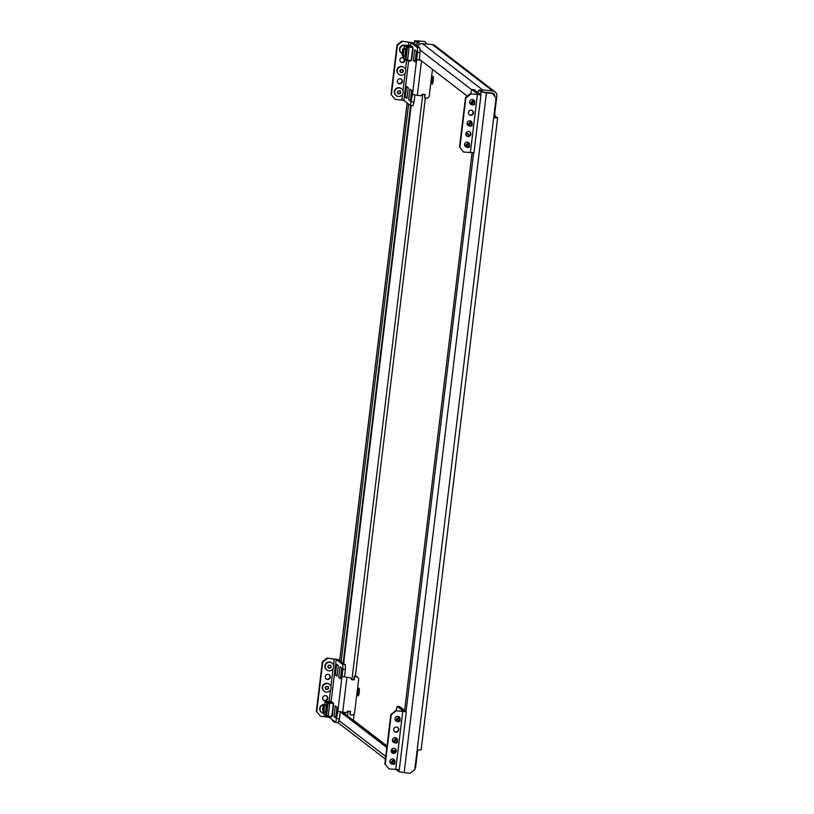 <?xml version="1.0" encoding="UTF-8"?>
<svg xmlns="http://www.w3.org/2000/svg" width="814" height="814" viewBox="0 0 814 814"><rect width="100%" height="100%" fill="white"/><g stroke="black" fill="none" stroke-linecap="round" stroke-linejoin="round"><path stroke-width="1.22" d="M432 79.752A3.877 0.661 95.9 0 1 433.007 76.363A3.877 0.661 95.9 0 1 433.221 80.688A3.877 0.661 95.9 0 1 432.214 84.076A3.877 0.661 95.9 0 1 432 79.752M357.967 691.513A3.877 0.661 95.9 0 1 358.974 688.125A3.877 0.661 95.9 0 1 359.188 692.46A3.877 0.661 95.9 0 1 358.18 695.838A3.877 0.661 95.9 0 1 357.967 691.513M432.56 44.668L422.425 43.63L482.621 89.927L492.755 90.975A4.742 4.64 127.6 0 1 495.075 91.901L434.89 45.594A4.742 4.64 -52.4 0 0 432.56 44.668L492.755 90.975M483.567 92.186L492.501 93.101A2.584 2.534 127.6 0 1 494.719 95.91L494.668 96.408M418.966 40.965L424.877 41.565L414.672 40.71L416.972 42.521L419.078 42.735L416.809 40.965L418.966 40.965L418.783 42.501M426.862 44.078L424.877 41.565M348.127 711.151L347.547 715.944M493.681 117.725L496.041 98.158L492.338 93.468L486.426 92.857L404.151 772.69L410.073 773.3L414.804 769.484L493.681 117.725L497.639 117.715L493.935 115.619M492.338 93.468L483.14 92.023L480.901 90.293L478.795 90.079L478.001 92.542M495.075 91.901A4.742 4.64 127.6 0 1 496.835 96.133L494.983 111.447A3.877 0.661 -84.1 0 0 495.126 115.751M417.755 749.969A3.877 0.661 -84.1 0 0 417.551 751.291L415.7 766.605A4.742 4.64 127.6 0 1 414.896 768.742M387.016 745.95L353.398 720.085L354.151 713.827M493.864 116.178L495.451 117.501M421.072 749.816L417.175 749.908M493.701 117.501L495.461 117.409M386.823 747.567L340.649 712.057M386.976 746.285L342.836 712.331M404.151 772.69L398.758 771.641L396.51 769.678M478.795 90.079L481.033 91.809L486.426 92.857M472.079 152.869L404.619 710.388M336.854 722.435L334.696 722.354L332.458 720.634L332.488 719.83M417.073 45.676L416.972 42.521M334.696 722.354L334.91 721.703M341.168 661.579L408.628 104.111M419.078 42.735L419.139 44.536M343.121 663.084L410.602 105.474M482.621 89.927A4.742 4.64 127.6 0 0 480.392 90.242M417.735 46.184A4.742 4.64 -52.4 0 1 422.425 43.63M419.281 59.178L467.348 96.164M327.767 698.453A2.584 2.534 127.6 0 0 324.257 695.838A2.584 2.534 127.6 0 0 323.657 700.244A2.584 2.534 127.6 0 0 327.767 698.453M323.453 700.071A2.584 2.534 127.6 0 0 326.597 696.001M330.342 677.187A2.584 2.534 127.6 0 0 326.831 674.572A2.584 2.534 127.6 0 0 326.231 678.968A2.584 2.534 127.6 0 0 330.342 677.187M326.027 678.805A2.584 2.534 127.6 0 0 329.171 674.725M350.061 711.355L350.091 714.794L350.498 711.395L347.965 711.131L346.072 712.667L337.79 711.355L342.012 676.475L350.295 677.777L351.78 679.649L354.314 679.914L351.546 679.354M350.091 714.794L352.625 715.058L354.517 713.532L358.74 678.642L356.847 676.454L354.314 676.2L353.907 679.598M327.482 658.363L322.741 662.189L322.334 661.874L327.075 658.058L336.202 659.442L342.725 664.458L345.258 664.723L345.421 669.505L342.887 669.24L342.012 676.475L350.295 677.777M357.254 676.77L354.721 676.505L354.314 679.914M320.482 716.228L316.361 711.222L320.482 716.228L329.202 717.307L335.724 722.323L337.79 711.355M327.075 658.058L338.736 659.706L345.258 664.723M336.915 718.589L339.448 718.854L338.258 722.578L335.724 722.323M337.037 676.139L338.329 665.496L336.63 664.193L335.337 674.826L337.037 676.139M335.287 705.942L334.005 716.585L335.704 717.887L336.986 707.254L335.287 705.942M340.435 678.744L341.727 668.111L340.028 666.808L338.736 677.441L340.435 678.744M332.346 714.916L333.547 705.005M342.887 669.24L342.725 664.458M316.768 711.538L322.741 662.189M316.361 711.222L322.334 661.874M344.546 676.729L345.421 669.505M339.448 718.854L340.283 711.996M340.567 677.635L338.736 677.441M335.836 716.768L334.005 716.585M337.179 675.02L335.337 674.826M322.72 709.309L322.68 708.801A8.781 1.526 -23.1 0 0 322.761 708.77M324.735 704.609A4.304 4.223 127.6 0 0 321.316 712.24L321.652 712.504A4.304 4.223 127.6 0 0 323.687 713.339M324.715 704.832A4.304 4.223 127.6 0 0 321.652 712.504M325.386 705.148A3.877 0.661 95.9 0 1 325.732 704.751A3.877 0.661 95.9 0 1 325.946 709.075A3.877 0.661 95.9 0 1 324.939 712.464A3.877 0.661 95.9 0 1 324.684 712.006M333.272 704.161L333.547 703.744A0.865 0.845 127.6 0 0 332.753 702.797L327.828 702.553A0.865 0.845 127.6 0 0 326.923 703.316L329.639 703.713M325.213 701.851L325.183 701.983A0.865 0.845 -52.4 0 1 326.088 701.22L331.013 701.465A0.865 0.845 -52.4 0 1 331.481 701.627L333.221 702.97M332.55 715.323L331.868 715.699M332.092 715.72L332.041 716.167A0.865 0.845 127.6 0 1 331.044 716.931L326.18 716.167A0.865 0.845 127.6 0 1 325.803 716.005L324.064 714.661A0.865 0.845 -52.4 0 1 323.748 713.898L323.85 711.924L323.636 713.807M327.462 703.449L325.183 701.983M329.701 703.774L328.266 715.679L325.488 715.231A0.865 0.845 127.6 0 0 325.803 716.005M332.6 714.896L331.674 715.679M333.068 704.141L333.791 705.066L333.068 704.141M327.35 702.675L327.533 703.53M326.088 715.445L326.017 716.055L331.756 716.646L333.353 703.459L327.615 702.869M322.832 708.027A3.053 0.519 95.9 0 1 323.534 705.402A3.053 0.519 95.9 0 1 323.799 708.77A3.053 0.519 95.9 0 1 322.914 711.375A3.053 0.519 95.9 0 1 322.832 708.027M323.534 705.402L323.952 705.056A3.449 0.59 95.9 0 1 324.053 705.016A3.449 0.59 95.9 0 1 324.247 708.862A3.449 0.59 95.9 0 1 323.351 711.863A3.449 0.59 95.9 0 1 323.26 711.802L322.914 711.375M325.101 687.728L325.254 687.525A8.781 1.526 -23.1 0 0 325.875 687.27L326.038 687.057A8.781 1.496 -84.1 0 0 326.099 686.385L327.299 686.629A8.781 1.526 -23.1 0 0 327.9 686.344L328.256 686.609A8.781 1.496 95.9 0 1 328.184 687.281L328.754 688.339A8.781 1.526 156.9 0 1 328.154 688.624L328.001 688.827A8.781 1.496 95.9 0 1 327.91 689.478L326.729 689.255A8.781 1.526 156.9 0 1 326.109 689.519L325.753 689.255A8.781 1.496 -84.1 0 0 325.844 688.603L325.203 687.972M329.487 684.401L329.141 684.147A4.304 4.223 127.6 0 0 322.588 685.999A4.304 4.223 127.6 0 0 323.891 690.974L324.226 691.239A4.304 4.223 127.6 0 0 330.789 689.377A4.304 4.223 127.6 0 0 327.37 683.567A4.304 4.223 127.6 0 0 324.226 691.239M327.9 686.344L328.286 687.515L327.798 686.975M325.763 689.214L327.523 689.193L328.368 688.044M327.676 666.463L327.828 666.259A8.781 1.526 -23.1 0 0 328.449 665.994L328.612 665.791A8.781 1.496 -84.1 0 0 328.673 665.109L329.874 665.353A8.781 1.526 -23.1 0 0 330.474 665.079L330.83 665.333A8.781 1.496 95.9 0 1 330.759 666.005L331.318 667.063A8.781 1.526 156.9 0 1 330.728 667.348L330.576 667.551A8.781 1.496 95.9 0 1 330.484 668.213L329.304 667.989A8.781 1.526 156.9 0 1 328.683 668.243L328.327 667.989A8.781 1.496 -84.1 0 0 328.418 667.338L327.777 666.697M332.061 663.135L331.715 662.871A4.304 4.223 127.6 0 0 325.162 664.723A4.304 4.223 127.6 0 0 326.465 669.698L326.801 669.963A4.304 4.223 127.6 0 0 333.364 668.111A4.304 4.223 127.6 0 0 329.945 662.291A4.304 4.223 127.6 0 0 326.801 669.963M330.372 665.71L330.86 666.239L330.443 665.089M328.337 667.938L329.69 668.101L330.942 666.778M396.957 721.214A2.584 2.534 -52.4 0 1 395.797 720.848M397.446 721.53A2.584 2.534 -52.4 0 1 396.591 716.615A2.584 2.534 -52.4 0 1 399.989 718.111L398.473 716.941A2.157 2.106 -52.4 0 0 396.672 716.585M397.649 727.411A2.584 2.534 -52.4 0 1 394.515 731.481M398.819 729.863A2.584 2.534 -52.4 0 1 394.709 731.654A2.584 2.534 -52.4 0 1 395.309 727.248A2.584 2.534 -52.4 0 1 398.819 729.863M394.383 742.49A2.584 2.534 -52.4 0 1 393.223 742.124M394.871 742.806A2.584 2.534 -52.4 0 1 394.017 737.881A2.584 2.534 -52.4 0 1 397.415 739.387M395.075 748.677A2.584 2.534 -52.4 0 1 391.941 752.757M396.245 751.139A2.584 2.534 -52.4 0 1 392.134 752.919A2.584 2.534 -52.4 0 1 392.735 748.524A2.584 2.534 -52.4 0 1 396.245 751.139M391.809 763.756A2.584 2.534 -52.4 0 1 390.649 763.39M392.297 764.071A2.584 2.534 -52.4 0 1 391.442 759.157A2.584 2.534 -52.4 0 1 394.841 760.652M395.96 711.049L391.229 714.865L390.822 714.55L395.553 710.734L406.318 711.741L399.745 706.633L397.212 706.379L395.93 710.775M395.553 710.734L403.754 711.426L397.212 706.379M388.96 768.904L384.849 763.908L388.96 768.904L399.318 769.596L406.318 711.741M393.345 750.61L392.49 749.948L392.419 750.559M398.931 716.768A2.584 2.534 -52.4 0 1 399.582 717.795M396.357 738.044A2.584 2.534 -52.4 0 1 397.008 739.071M393.783 759.309A2.584 2.534 -52.4 0 1 394.434 760.337M390.822 714.55L384.849 763.908M391.229 714.865L385.256 764.214M394.648 760.876L391.941 762.046L394.118 764.143L394.648 760.876M394.556 760.469L393.589 760.083L391.514 761.395L391.351 762.769L393.081 764.336L394.851 763.847L394.871 761.161M391.524 759.126A2.157 2.106 -52.4 0 1 393.325 759.493L394.851 760.663M391.91 763.837L390.7 762.901A2.157 2.106 -52.4 0 1 389.886 761.253M395.411 751.963L391.829 751.78A0.865 0.845 127.6 0 0 391.351 751.902L391.575 752.329M391.188 750.498L395.014 750.691A0.865 0.845 -52.4 0 1 395.482 750.864L395.787 751.098M392.073 752.828L393.63 752.95M394.994 752.451L391.605 752.095M397.222 739.6L394.515 740.781L396.693 742.867L397.222 739.6M397.13 739.193L396.164 738.817L394.088 740.119L393.925 741.493L395.655 743.07L397.425 742.582L397.446 739.885M394.098 737.85A2.157 2.106 -52.4 0 1 395.899 738.217L397.425 739.397M394.485 742.561L393.274 741.635A2.157 2.106 -52.4 0 1 392.46 739.987M399.796 718.335L397.09 719.505L399.267 721.601L399.796 718.335M399.705 717.928L398.738 717.541L396.662 718.854L396.499 720.227L398.229 721.794L400 721.306L400.02 718.62M397.059 721.296L395.848 720.359A2.157 2.106 -52.4 0 1 395.034 718.711M402.411 81.583A2.584 2.534 127.6 0 0 398.901 78.968A2.584 2.534 127.6 0 0 398.3 83.374A2.584 2.534 127.6 0 0 402.411 81.583M398.107 83.201A2.584 2.534 127.6 0 0 401.241 79.131M403.042 57.54A2.584 2.534 127.6 0 0 400.875 62.098A2.584 2.534 127.6 0 0 404.996 59.849M400.681 61.935A2.584 2.534 127.6 0 0 404.589 59.534M424.715 94.475L424.735 97.924L425.152 94.526L422.619 94.261L420.716 95.787L412.444 94.485L416.666 59.605L420.991 60.49M424.735 97.924L427.269 98.189L429.171 96.663L432.478 69.332M402.136 41.494L397.395 45.319L396.988 45.004L401.729 41.178L410.846 42.572L417.368 47.588L419.902 47.853L420.075 52.625L417.541 52.371L416.666 59.605L420.573 60.175M395.126 99.359L391.015 94.353L395.126 99.359L403.846 100.437L410.368 105.454L412.444 94.485M401.729 41.178L413.38 42.837L419.902 47.853M411.569 101.719L414.102 101.984L412.902 105.708L410.368 105.454M411.731 58.903L412.932 48.993M409.941 89.072L408.648 99.715L410.348 101.017L411.64 90.385L409.941 89.072M415.089 61.874L416.371 51.241L414.672 49.939L413.39 60.572L415.089 61.874M406.542 86.457L405.25 97.1L406.949 98.402L408.241 87.77L406.542 86.457M417.541 52.371L417.368 47.588M391.422 94.668L397.395 45.319M391.015 94.353L396.988 45.004M419.2 59.86L420.075 52.625M414.102 101.984L414.926 95.126M407.092 97.283L405.25 97.1M415.221 60.755L413.39 60.572M410.49 99.898L408.648 99.715M402.37 49.776L402.482 49.389A8.781 1.526 -23.1 0 0 403.103 49.125L403.256 48.911A8.781 1.496 -84.1 0 0 403.327 48.24L404.151 48.372M404.884 45.279A4.304 4.223 127.6 0 0 401.109 52.829L401.455 53.093A4.304 4.223 127.6 0 0 402.106 53.5M404.833 45.452A4.304 4.223 127.6 0 0 401.455 53.093M403.184 52.757A3.053 0.519 95.9 0 1 402.299 55.362A3.053 0.519 95.9 0 1 402.218 52.015A3.053 0.519 95.9 0 1 402.92 49.389A3.053 0.519 95.9 0 1 403.184 52.757M402.92 49.389L403.337 49.044A3.449 0.59 95.9 0 1 403.439 49.003A3.449 0.59 95.9 0 1 403.632 52.849A3.449 0.59 95.9 0 1 402.737 55.861A3.449 0.59 95.9 0 1 402.645 55.8L402.299 55.362M404.772 49.135A3.877 0.661 95.9 0 1 405.118 48.738A3.877 0.661 95.9 0 1 405.331 53.063A3.877 0.661 95.9 0 1 404.324 56.451A3.877 0.661 95.9 0 1 404.07 55.993M404.975 59.31L406.42 47.395L409.096 47.761L407.651 59.666L404.873 59.219A0.865 0.845 127.6 0 0 405.565 60.155L410.429 60.918A0.865 0.845 127.6 0 0 411.426 60.155L411.253 59.687M406.42 47.395L406.308 47.314A0.865 0.845 127.6 0 1 407.214 46.54L412.138 46.785L410.398 45.452A0.865 0.845 -52.4 0 1 410.867 45.625L412.606 46.958A0.865 0.845 127.6 0 1 412.932 47.731L412.657 48.158M410.398 45.452L405.474 45.208A0.865 0.845 -52.4 0 0 404.578 45.971L406.847 47.436M403.011 57.784L403.235 55.912L403.134 57.886A0.865 0.845 -52.4 0 0 403.449 58.659L405.189 59.992M412.454 48.138L413.176 49.054L412.454 48.138M411.986 58.893L411.06 59.666M404.07 49.064L404.456 45.869L404.08 49.064M404.66 56.085A3.551 0.6 95.9 0 1 404.65 56.054L402.737 55.861M405.474 59.432L405.403 60.043L411.141 60.633L412.739 47.446L407 46.856L406.919 47.517M405.352 49.196A3.551 0.6 95.9 0 1 405.372 49.176L403.439 49.003M399.745 70.859L399.908 70.655A8.781 1.526 -23.1 0 0 400.529 70.391L400.681 70.187A8.781 1.496 -84.1 0 0 400.753 69.516L401.953 69.76A8.781 1.526 -23.1 0 0 402.554 69.475L402.899 69.739A8.781 1.496 95.9 0 1 402.838 70.411L403.398 71.469A8.781 1.526 156.9 0 1 402.798 71.744L402.645 71.958A8.781 1.496 95.9 0 1 402.554 72.609L401.373 72.385A8.781 1.526 156.9 0 1 400.753 72.65L400.396 72.385A8.781 1.496 -84.1 0 0 400.498 71.734L399.847 71.093M404.131 67.531L403.795 67.267A4.304 4.223 127.6 0 0 397.232 69.129A4.304 4.223 127.6 0 0 398.534 74.105L398.88 74.359A4.304 4.223 127.6 0 0 405.433 72.507A4.304 4.223 127.6 0 0 402.024 66.697A4.304 4.223 127.6 0 0 398.88 74.359M402.442 70.106L402.523 69.485M400.407 72.344L401.77 72.497L403.022 71.174M397.171 92.135L397.334 91.931A8.781 1.526 -23.1 0 0 397.954 91.667L398.107 91.463A8.781 1.496 -84.1 0 0 398.178 90.781L399.379 91.026A8.781 1.526 -23.1 0 0 399.979 90.751L400.325 91.005A8.781 1.496 95.9 0 1 400.264 91.677L400.824 92.735A8.781 1.526 156.9 0 1 400.223 93.02L400.071 93.223A8.781 1.496 95.9 0 1 399.979 93.885L398.809 93.661A8.781 1.526 156.9 0 1 398.178 93.915L397.822 93.661A8.781 1.496 -84.1 0 0 397.924 93.01L397.273 92.369M401.556 88.807L401.221 88.543A4.304 4.223 127.6 0 0 394.658 90.395A4.304 4.223 127.6 0 0 395.96 95.37L396.306 95.635A4.304 4.223 127.6 0 0 402.859 93.783A4.304 4.223 127.6 0 0 399.45 87.963A4.304 4.223 127.6 0 0 396.306 95.635M399.867 91.382L399.949 90.761M397.832 93.61L399.196 93.773L400.447 92.45M471.611 104.345A2.584 2.534 -52.4 0 1 470.451 103.978M472.1 104.66A2.584 2.534 -52.4 0 1 471.245 99.746A2.584 2.534 -52.4 0 1 474.643 101.241L473.127 100.071A2.157 2.106 -52.4 0 0 471.326 99.715M472.293 110.531A2.584 2.534 -52.4 0 1 469.159 114.611M473.463 112.993A2.584 2.534 -52.4 0 1 469.352 114.784A2.584 2.534 -52.4 0 1 469.953 110.378A2.584 2.534 -52.4 0 1 473.463 112.993M469.037 125.61A2.584 2.534 -52.4 0 1 467.877 125.244M469.525 125.936A2.584 2.534 -52.4 0 1 468.671 121.011A2.584 2.534 -52.4 0 1 472.069 122.517L470.553 121.347A2.157 2.106 -52.4 0 0 468.752 120.981M469.719 131.807A2.584 2.534 -52.4 0 1 466.585 135.887M470.889 134.259A2.584 2.534 -52.4 0 1 466.778 136.05A2.584 2.534 -52.4 0 1 467.378 131.654A2.584 2.534 -52.4 0 1 470.889 134.259M466.463 146.886A2.584 2.534 -52.4 0 1 465.303 146.52M466.951 147.202A2.584 2.534 -52.4 0 1 466.096 142.287A2.584 2.534 -52.4 0 1 469.495 143.783M470.614 94.18L465.873 97.995L465.466 97.68L470.207 93.864L480.962 94.872L474.389 89.764L471.855 89.509L470.584 93.905M470.207 93.864L478.398 94.556L471.855 89.509M463.614 152.035L459.493 147.029L463.614 152.035L473.962 152.727L480.962 94.872M468.63 136.152L468.844 134.381L467.144 133.079L466.788 135.999M473.585 99.898A2.584 2.534 -52.4 0 1 474.236 100.926M471.011 121.174A2.584 2.534 -52.4 0 1 471.662 122.202M468.437 142.44A2.584 2.534 -52.4 0 1 469.088 143.468M465.466 97.68L459.493 147.029M465.873 97.995L459.9 147.344M474.44 101.465L471.733 102.635L473.921 104.731L474.44 101.465M474.359 101.058L473.392 100.671L471.316 101.984L471.143 103.358L472.873 104.925L474.654 104.436L474.664 101.74M471.713 104.416L470.502 103.49A2.157 2.106 -52.4 0 1 469.688 101.842M469.495 94.434L469.475 94.434A0.865 0.845 -52.4 0 0 468.569 95.177L468.437 95.289M471.866 122.731L469.159 123.911L471.347 125.997L471.866 122.731M471.784 122.324L470.818 121.947L468.742 123.25L468.569 124.623L470.299 126.201L472.079 125.712L472.089 123.016M469.139 125.692L467.928 124.756A2.157 2.106 -52.4 0 1 467.114 123.118M469.291 144.007L466.585 145.177L468.772 147.273L469.291 144.007M469.21 143.6L468.243 143.213L466.168 144.526L465.995 145.899L467.724 147.466L469.505 146.978L469.515 144.292M466.178 142.257A2.157 2.106 -52.4 0 1 467.979 142.613L469.505 143.793M466.564 146.968L465.354 146.032A2.157 2.106 -52.4 0 1 464.54 144.383M343.63 663.471L411.151 105.535M422.771 94.282L351.963 679.405M493.579 95.035L494.719 95.91M355.352 676.302L425.335 97.985M494.983 111.447L494.444 111.396M417.551 751.291L417.012 751.23M385.744 756.501L338.919 720.492M481.033 91.809L480.687 94.617M473.646 152.849L406.044 711.487M398.992 769.718L398.758 771.641M332.458 720.634L332.55 719.881M339.733 660.48L407.193 103.012M414.387 43.61L414.723 40.802M419.983 49.949L471.764 89.794M342.694 712.311L346.917 677.431M329.202 717.307L329.283 716.646M331.115 701.475L336.202 659.442M327.238 716.92L327.309 716.34M329.121 701.363L330.504 689.946M330.922 686.477L333.079 668.681M333.496 665.211L334.239 659.065M332.753 702.797L331.013 701.465M327.828 702.553L326.088 701.22M325.081 701.902L324.694 705.077L325.071 701.882M325.488 715.231L323.748 713.898M325.59 715.313L327.035 703.408M326.577 715.506L328.011 703.591M343.976 713.206A5.596 0.956 -84.1 0 0 344.108 712.464M402.716 711.741L395.716 769.596M394.088 760.245L394.515 760.897M393.589 764.417L394.118 764.143M391.351 762.769L391.89 762.494M391.514 761.395L391.941 762.046M395.746 751.251L395.014 750.691M391.829 751.78L391.178 751.291M396.662 738.97L397.09 739.631M396.164 743.141L396.693 742.867M393.925 741.493L394.464 741.218M394.088 740.119L394.515 740.781M399.236 717.694L399.664 718.355M398.738 721.876L399.267 721.601M396.499 720.227L397.039 719.952M396.662 718.854L397.09 719.505M417.338 95.442L421.52 60.908M403.846 100.437L408.669 60.643M410.5 45.462L410.846 42.572M401.892 100.051L402.574 94.353M403.001 90.883L405.148 73.077M405.576 69.607L406.695 60.328M408.506 45.36L408.893 42.196M407.214 46.54L405.474 45.208M404.873 59.219L403.134 57.886M405.962 59.493L407.407 47.588M477.37 94.872L470.37 152.727M473.89 100.824L474.318 101.485M473.382 105.006L473.921 104.731M471.143 103.358L471.682 103.083M471.316 101.984L471.733 102.635M471.316 122.1L471.744 122.751M470.807 126.272L471.347 125.997M468.569 124.623L469.108 124.349M468.742 123.25L469.159 123.911M468.742 143.366L469.169 144.027M468.233 147.548L468.772 147.273M465.995 145.899L466.534 145.625M466.168 144.526L466.585 145.177M421.133 749.908L497.639 117.715M337.841 722.537L385.419 759.147M414.672 40.71L414.326 43.559M407.132 102.961L339.672 660.429M324.053 705.016L325.987 705.209M323.351 711.863L325.285 712.067M344.953 712.545L344.698 713.756M419.21 59.717L420.095 59.809"/></g></svg>
